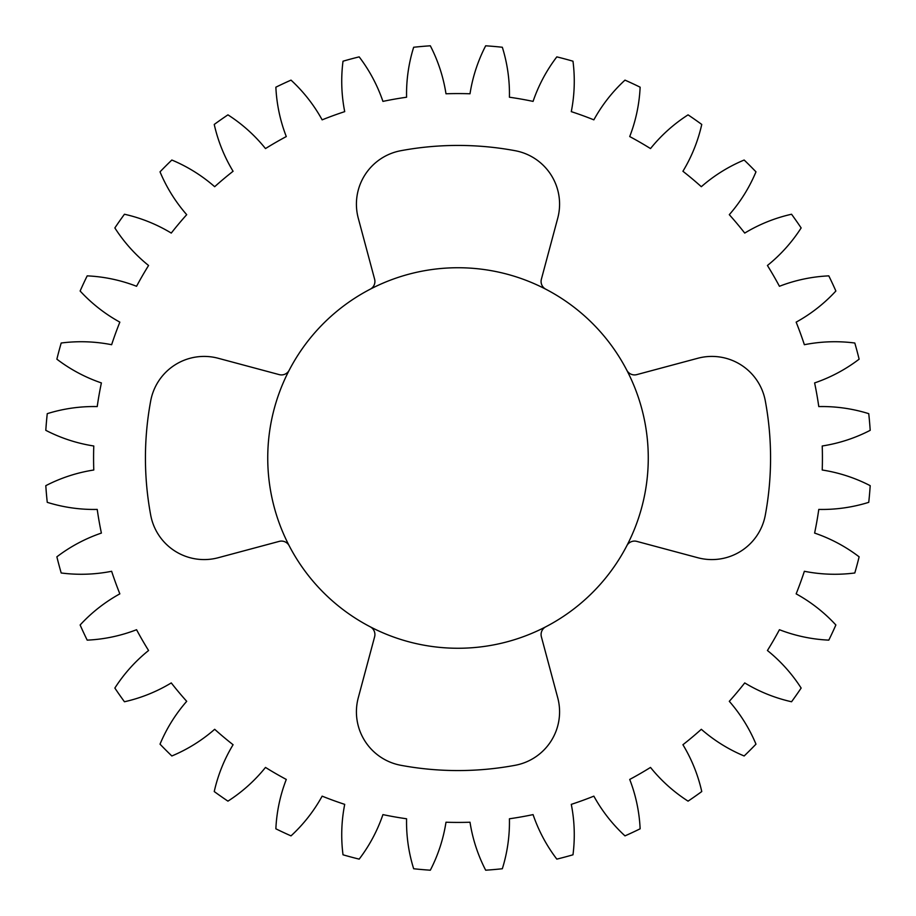<?xml version="1.0" encoding="UTF-8"?>
<svg xmlns="http://www.w3.org/2000/svg" width="916" height="916" viewBox="0 0 916 916"><rect width="100%" height="100%" fill="white"/><g stroke="black" fill="none" stroke-linecap="round" stroke-linejoin="round"><path stroke-width="1.37" d="M370.236 289.193A8.702 8.702 0 0 0 374.621 279.231L358.27 218.214A54.365 54.365 0 0 1 400.842 150.705A312.562 312.562 0 0 1 515.158 150.705A54.365 54.365 0 0 1 557.73 218.214L541.379 279.231A8.702 8.702 0 0 0 545.764 289.193A190.253 190.253 0 0 1 545.764 626.807A8.702 8.702 0 0 0 541.379 636.769L557.73 697.786A54.365 54.365 0 0 1 515.158 765.295A312.562 312.562 0 0 1 400.842 765.295A54.365 54.365 0 0 1 358.27 697.786L374.621 636.769A8.702 8.702 0 0 0 370.236 626.807A190.253 190.253 0 0 1 289.193 545.764A8.702 8.702 0 0 0 279.231 541.379L218.214 557.73A54.365 54.365 0 0 1 150.705 515.158A312.562 312.562 0 0 1 150.705 400.842A54.365 54.365 0 0 1 218.214 358.27L279.231 374.621A8.702 8.702 0 0 0 289.193 370.236A190.253 190.253 0 0 1 545.764 289.193M289.193 545.764A190.253 190.253 0 0 1 289.193 370.236M509.422 818.778A156.556 156.556 0 0 1 502.334 868.746A413.127 413.127 0 0 1 485.675 870.2A156.556 156.556 0 0 1 470.011 822.225A364.419 364.419 0 0 1 445.989 822.225A156.556 156.556 0 0 1 430.325 870.2A413.127 413.127 0 0 1 413.666 868.746A156.556 156.556 0 0 1 406.578 818.778A364.419 364.419 0 0 1 382.922 814.61A156.556 156.556 0 0 1 359.175 859.128A413.127 413.127 0 0 1 343.019 854.8A156.556 156.556 0 0 1 344.714 804.363A364.419 364.419 0 0 1 322.146 796.153A156.556 156.556 0 0 1 291.013 835.873A413.127 413.127 0 0 1 275.865 828.808A156.556 156.556 0 0 1 286.284 779.436A364.419 364.419 0 0 1 265.491 767.425A156.556 156.556 0 0 1 227.935 801.145A413.127 413.127 0 0 1 214.241 791.55A156.556 156.556 0 0 1 233.076 744.731A364.419 364.419 0 0 1 214.676 729.296A156.556 156.556 0 0 1 171.842 755.975A413.127 413.127 0 0 1 160.025 744.158A156.556 156.556 0 0 1 186.704 701.324A364.419 364.419 0 0 1 171.269 682.924A156.556 156.556 0 0 1 124.45 701.759A413.127 413.127 0 0 1 114.855 688.065A156.556 156.556 0 0 1 148.575 650.509A364.419 364.419 0 0 1 136.564 629.716A156.556 156.556 0 0 1 87.192 640.135A413.127 413.127 0 0 1 80.127 624.987A156.556 156.556 0 0 1 119.847 593.854A364.419 364.419 0 0 1 111.638 571.286A156.556 156.556 0 0 1 61.2 572.981A413.127 413.127 0 0 1 56.872 556.825A156.556 156.556 0 0 1 101.39 533.078A364.419 364.419 0 0 1 97.222 509.422A156.556 156.556 0 0 1 47.254 502.334A413.127 413.127 0 0 1 45.8 485.675A156.556 156.556 0 0 1 93.776 470.011A364.419 364.419 0 0 1 93.776 445.989A156.556 156.556 0 0 1 45.8 430.325A413.127 413.127 0 0 1 47.254 413.666A156.556 156.556 0 0 1 97.222 406.578A364.419 364.419 0 0 1 101.39 382.922A156.556 156.556 0 0 1 56.872 359.175A413.127 413.127 0 0 1 61.2 343.019A156.556 156.556 0 0 1 111.638 344.714A364.419 364.419 0 0 1 119.847 322.146A156.556 156.556 0 0 1 80.127 291.013A413.127 413.127 0 0 1 87.192 275.865A156.556 156.556 0 0 1 136.564 286.284A364.419 364.419 0 0 1 148.575 265.491A156.556 156.556 0 0 1 114.855 227.935A413.127 413.127 0 0 1 124.45 214.241A156.556 156.556 0 0 1 171.269 233.076A364.419 364.419 0 0 1 186.704 214.676A156.556 156.556 0 0 1 160.025 171.842A413.127 413.127 0 0 1 171.842 160.025A156.556 156.556 0 0 1 214.676 186.704A364.419 364.419 0 0 1 233.076 171.269A156.556 156.556 0 0 1 214.241 124.45A413.127 413.127 0 0 1 227.935 114.855A156.556 156.556 0 0 1 265.491 148.575A364.419 364.419 0 0 1 286.284 136.564A156.556 156.556 0 0 1 275.865 87.192A413.127 413.127 0 0 1 291.013 80.127A156.556 156.556 0 0 1 322.146 119.847A364.419 364.419 0 0 1 344.714 111.638A156.556 156.556 0 0 1 343.019 61.2A413.127 413.127 0 0 1 359.175 56.872A156.556 156.556 0 0 1 382.922 101.39A364.419 364.419 0 0 1 406.578 97.222A156.556 156.556 0 0 1 413.666 47.254A413.127 413.127 0 0 1 430.325 45.8A156.556 156.556 0 0 1 445.989 93.776A364.419 364.419 0 0 1 470.011 93.776A156.556 156.556 0 0 1 485.675 45.8A413.127 413.127 0 0 1 502.334 47.254A156.556 156.556 0 0 1 509.422 97.222A364.419 364.419 0 0 1 533.078 101.39A156.556 156.556 0 0 1 556.825 56.872A413.127 413.127 0 0 1 572.981 61.2A156.556 156.556 0 0 1 571.286 111.638A364.419 364.419 0 0 1 593.854 119.847A156.556 156.556 0 0 1 624.987 80.127A413.127 413.127 0 0 1 640.135 87.192A156.556 156.556 0 0 1 629.716 136.564A364.419 364.419 0 0 1 650.509 148.575A156.556 156.556 0 0 1 688.065 114.855A413.127 413.127 0 0 1 701.759 124.45A156.556 156.556 0 0 1 682.924 171.269A364.419 364.419 0 0 1 701.324 186.704A156.556 156.556 0 0 1 744.158 160.025A413.127 413.127 0 0 1 755.975 171.842A156.556 156.556 0 0 1 729.296 214.676A364.419 364.419 0 0 1 744.731 233.076A156.556 156.556 0 0 1 791.55 214.241A413.127 413.127 0 0 1 801.145 227.935A156.556 156.556 0 0 1 767.425 265.491A364.419 364.419 0 0 1 779.436 286.284A156.556 156.556 0 0 1 828.808 275.865A413.127 413.127 0 0 1 835.873 291.013A156.556 156.556 0 0 1 796.153 322.146A364.419 364.419 0 0 1 804.363 344.714A156.556 156.556 0 0 1 854.8 343.019A413.127 413.127 0 0 1 859.128 359.175A156.556 156.556 0 0 1 814.61 382.922A364.419 364.419 0 0 1 818.778 406.578A156.556 156.556 0 0 1 868.746 413.666A413.127 413.127 0 0 1 870.2 430.325A156.556 156.556 0 0 1 822.225 445.989A364.419 364.419 0 0 1 822.225 470.011A156.556 156.556 0 0 1 870.2 485.675A413.127 413.127 0 0 1 868.746 502.334A156.556 156.556 0 0 1 818.778 509.422A364.419 364.419 0 0 1 814.61 533.078A156.556 156.556 0 0 1 859.128 556.825A413.127 413.127 0 0 1 854.8 572.981A156.556 156.556 0 0 1 804.363 571.286A364.419 364.419 0 0 1 796.153 593.854A156.556 156.556 0 0 1 835.873 624.987A413.127 413.127 0 0 1 828.808 640.135A156.556 156.556 0 0 1 779.436 629.716A364.419 364.419 0 0 1 767.425 650.509A156.556 156.556 0 0 1 801.145 688.065A413.127 413.127 0 0 1 791.55 701.759A156.556 156.556 0 0 1 744.731 682.924A364.419 364.419 0 0 1 729.296 701.324A156.556 156.556 0 0 1 755.975 744.158A413.127 413.127 0 0 1 744.158 755.975A156.556 156.556 0 0 1 701.324 729.296A364.419 364.419 0 0 1 682.924 744.731A156.556 156.556 0 0 1 701.759 791.55A413.127 413.127 0 0 1 688.065 801.145A156.556 156.556 0 0 1 650.509 767.425A364.419 364.419 0 0 1 629.716 779.436A156.556 156.556 0 0 1 640.135 828.808A413.127 413.127 0 0 1 624.987 835.873A156.556 156.556 0 0 1 593.854 796.153A364.419 364.419 0 0 1 571.286 804.363A156.556 156.556 0 0 1 572.981 854.8A413.127 413.127 0 0 1 556.825 859.128A156.556 156.556 0 0 1 533.078 814.61A364.419 364.419 0 0 1 509.422 818.778M626.807 370.236A8.702 8.702 0 0 0 636.769 374.621L697.786 358.27A54.365 54.365 0 0 1 765.295 400.842A312.562 312.562 0 0 1 765.295 515.158A54.365 54.365 0 0 1 697.786 557.73L636.769 541.379A8.702 8.702 0 0 0 626.807 545.764M545.764 626.807A190.253 190.253 0 0 1 370.236 626.807"/></g></svg>
